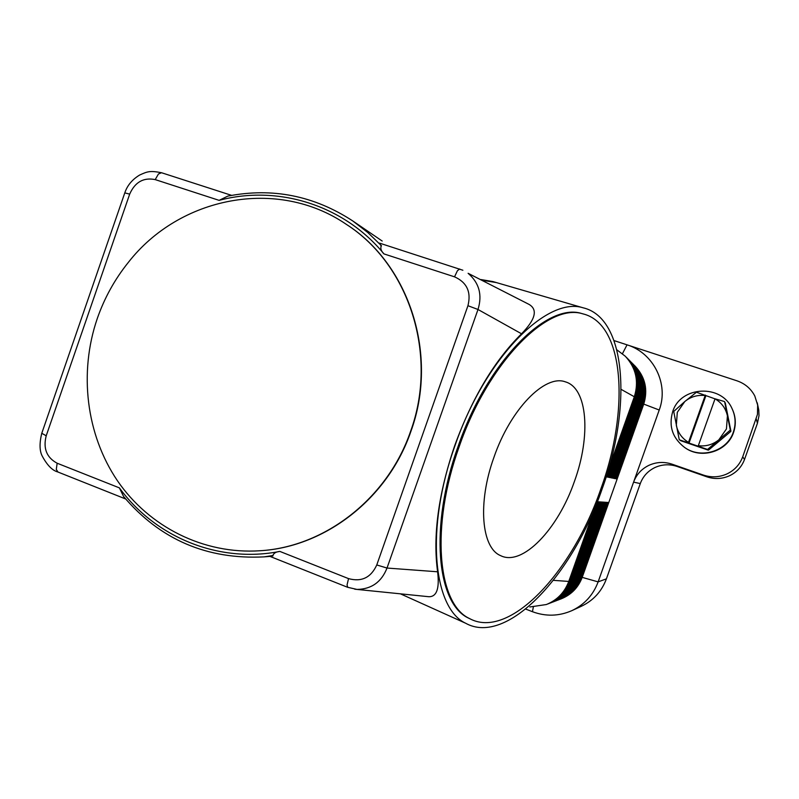 <?xml version="1.0" encoding="UTF-8"?>
<svg xmlns="http://www.w3.org/2000/svg" width="799" height="799" viewBox="0 0 799 799"><rect width="100%" height="100%" fill="white"/><g stroke="black" fill="none" stroke-linecap="round" stroke-linejoin="round"><path stroke-width="1.2" d="M525.692 609.078L532.434 611.694L533.342 607.07M597.332 501.742L608.508 502.491L581.942 577.307L581.243 577.178C578.516 584.658 573.872 590.601 567.34 595.015M614.071 340.594L736.948 380.803C744.948 383.56 750.89 388.604 754.775 395.934L757.662 405.103L757.462 414.401L742.71 456.828C739.784 464.579 734.531 470.281 726.93 473.937C719.22 477.343 711.35 477.712 703.34 475.055L672.049 464.169C664.129 461.562 656.418 461.952 648.918 465.328C641.537 468.933 636.423 474.536 633.587 482.137L659.225 410.017L643.495 404.004C647.919 389.682 645.093 377.018 635.015 366.032L635.245 366.262C645.312 377.238 648.129 389.872 643.714 404.174L582.261 577.208C578.356 587.505 571.355 594.706 561.238 598.821L560.888 598.96C571.015 594.836 578.037 587.625 581.942 577.307L598.131 581.882C593.208 595.025 584.469 604.603 571.924 610.616L571.615 610.756C558.731 616.289 545.667 616.608 532.434 611.694M615.18 478.521L606.181 476.813M454.961 445.762C484.943 358.242 546.836 296.169 583 307.775C626.855 317.822 631.899 407.78 601.967 489.397C572.613 575.24 506.856 646.341 465.597 623.22C432.868 607.989 425.238 528.159 454.961 445.762M427.325 596.563L428.793 596.723C436.713 596.883 439.65 588.563 437.602 571.784C432.708 535.73 438.411 493.692 454.701 445.662C472.129 397.932 494.411 360.639 521.547 333.792C535.45 319.48 537.977 309.692 529.098 304.429L528.209 303.97M231.63 195.375L161.498 172.724L158.422 174.022L155.216 179.605C143.52 177.248 135.001 182.092 129.688 194.117L46.212 435.785C42.976 448.409 46.632 457.557 57.158 463.23L56.29 469.413L57.967 472.039M347.755 587.345L347.046 584.988L348.534 578.616L279.86 551.42C276.045 551.779 273.717 553.148 272.888 555.505L264.089 556.873C206.951 559.739 160.11 539.605 123.575 496.479L119.381 487.859M273.018 555.894L269.852 556.354L347.575 587.275L357.003 589.422C371.485 589.163 381.493 582.042 387.016 568.049L437.602 571.784M595.015 507.465L568.748 581.482C564.583 592.468 557.123 600.159 546.356 604.533L529.847 606.97M613.422 478.152L615.12 478.701L642.036 402.876M611.625 477.762L613.352 478.321M611.545 477.952L610.855 477.732L638.391 400.189L639.05 400.499C643.634 385.727 640.718 372.664 630.321 361.308L629.502 360.499M607.919 476.973L609.727 477.562L637.502 399.28M609.797 477.373L610.855 477.732M606.231 476.643L607.849 477.163L635.924 398.032M616.878 349.832L625.327 356.274C636.044 367.969 639.04 381.453 634.326 396.723L607.949 471.04M459.695 269.013L457.437 270.711L454.531 276.834L383.969 253.912C343.71 204.864 277.702 184.679 219.116 200.359L227.815 196.115C272.419 187.385 314.087 195.675 352.818 220.983L382.192 241.038M462.871 270.242L379.435 243.096L381.163 246.042C380.284 248.569 381.213 251.196 383.959 253.922M381.503 245.802L367.8 232.519L352.818 220.983M279.86 551.42C218.487 563.505 155.166 537.158 119.371 487.869L57.158 463.23M346.386 224.389L346.566 224.509C409.478 264.719 438.811 355.255 410.856 431.51C388.014 498.396 325.323 546.935 260.394 550.721L260.174 550.731M97.248 318.611C104.399 298.047 114.746 279.33 128.269 262.481C179.425 196.754 277.223 177.118 346.207 224.269C409.168 264.509 438.521 355.126 410.546 431.44C387.685 498.386 324.943 546.965 259.965 550.751C203.485 554.526 149.004 526.821 117.473 480.798C86.122 434.556 78.721 372.674 97.248 318.611M129.688 194.117L124.794 192.889M46.212 435.785L41.778 433.288M354.716 589.183L356.753 589.402M348.534 578.616C361.557 582.181 370.976 577.627 376.768 564.963L387.016 568.049L477.992 309.483L521.547 333.792M376.768 564.963L467.944 305.707L477.992 309.483C482.486 294.931 479.19 282.866 468.104 273.298L529.098 304.429M471.14 619.375L468.384 618.036C436.644 603.425 429.293 526.231 458.007 446.661C486.951 362.177 546.756 302.152 581.712 313.518L583.709 314.077M459.045 447.05C487.999 362.526 547.804 302.451 582.731 313.817C624.798 323.605 629.702 410.247 600.778 489.118C572.414 572.064 509.023 640.538 469.353 618.466C437.632 603.864 430.321 526.651 459.045 447.05M574.461 481.308C558.151 528.978 522.456 566.741 500.603 555.635C481.447 547.904 477.432 502.891 493.912 457.398C510.421 409.208 544.958 374.162 565.283 381.822C587.764 388.004 591 436.064 574.461 481.308M621.123 389.363L634.316 396.753M553.397 580.344L568.758 581.432M571.924 610.616L581.372 606.271C593.367 600.528 601.717 591.38 606.421 578.826L598.131 581.882L633.587 482.137L640.289 483.575C643.005 476.314 647.889 470.971 654.94 467.525C662.111 464.309 669.482 463.939 677.043 466.436L672.049 464.169M659.225 410.017C669.093 384.009 653.482 352.828 627.045 344.838L622.461 353.667M703.34 475.055L706.935 476.843C714.586 479.38 722.096 479.02 729.457 475.775C736.708 472.289 741.732 466.846 744.518 459.455L742.71 456.828M756.244 418.916L757.432 423.28L759 415.66L758.79 410.107L757.242 402.806M757.432 423.28L744.518 459.455M706.935 476.843L677.043 466.436M640.289 483.575L606.421 578.826M684.583 447.44L684.783 447.57C701.073 459.485 727.27 451.415 733.432 432.319C736.109 424.409 735.719 416.649 732.244 409.048L732.144 408.828C721.507 383.66 680.428 385.937 672.688 411.685C668.523 426.127 672.488 438.052 684.583 447.44C700.903 459.375 727.16 451.285 733.332 432.149C736.019 424.219 735.619 416.449 732.144 408.828M684.833 447.61L684.893 447.65C701.162 459.545 727.33 451.485 733.482 432.409C736.169 424.509 735.769 416.758 732.303 409.158L732.274 409.098M732.303 409.158L732.353 409.268C735.819 416.858 736.209 424.599 733.532 432.499C727.39 451.555 701.252 459.605 684.993 447.72L684.893 447.65M724.663 401.817L727.41 415.81C725.772 408.419 721.647 402.756 715.035 398.811L724.383 401.507L725.322 403.105L730.915 431.08L730.326 430.112L718.85 439.82L726.451 428.933L727.41 415.81L730.326 430.112M730.176 430.511L730.915 431.08M730.775 431.47L708.583 450.047L707.315 449.378L708.583 450.047M708.174 450.117L680.658 440.688L679.22 439.53L673.727 411.465L684.793 401.547L677.292 412.354L676.324 425.358C677.902 432.688 681.966 438.351 688.508 442.346L688.358 442.836L679.49 439.849M707.315 449.378L688.358 442.836M698.166 446.202L698.326 445.702C706.016 446.591 712.858 444.624 718.85 439.82L707.734 449.308M705.367 395.076L705.177 395.535C697.497 394.736 690.696 396.733 684.793 401.547L696.448 392.229L715.015 398.861M715.035 398.811L698.326 445.702M705.847 395.825L688.948 443.285M688.508 442.346L705.177 395.535M684.633 447.47C700.933 459.435 727.21 451.375 733.382 432.229C736.069 424.289 735.669 416.509 732.174 408.878M634.146 397.273L635.934 398.002C640.618 382.931 637.642 369.587 627.025 357.992L626.166 357.153M607.12 476.943L635.255 397.702C638.98 386.406 637.922 375.64 632.059 365.393M580.244 576.908L581.243 577.178L607.789 502.441M559.739 599.38L560.888 598.96L559.739 599.38M605.972 502.321L579.155 577.837L579.874 577.927C575.939 588.364 568.848 595.654 558.591 599.839L557.412 600.269M641.877 403.355L643.495 404.004L616.828 479.07M482.446 280.319L496.299 282.556M578.126 577.557L579.155 577.837C576.379 585.427 571.665 591.45 565.013 595.914M604.114 502.191L577.018 578.516L577.737 578.596M575.959 578.226L577.018 578.516C574.191 586.216 569.397 592.329 562.636 596.833M602.216 502.072L574.831 579.195L575.57 579.285M573.752 578.905L574.831 579.195C571.964 587.025 567.09 593.218 560.209 597.782M600.279 501.942L572.603 579.894L573.352 579.984M571.485 579.595L572.603 579.894C569.687 587.854 564.723 594.136 557.722 598.741M598.291 501.812L570.316 580.613L571.075 580.693M569.178 580.304L570.316 580.613C567.36 588.693 562.316 595.065 555.185 599.729M640.399 402.187L642.046 402.856C646.531 388.414 643.674 375.62 633.487 364.484L632.698 363.715M614.431 478.491L641.387 402.576C644.913 391.939 643.984 381.762 638.581 372.044M616.169 478.861L642.845 403.725C646.321 393.248 645.412 383.21 640.129 373.612M635.015 366.032L634.246 365.273L635.015 366.032M638.88 400.998L640.558 401.697C645.093 387.086 642.216 374.162 631.919 362.916L631.11 362.127M612.663 478.112L639.909 401.398C643.485 390.601 642.516 380.284 637.003 370.426M637.342 399.79L638.391 400.189C642.016 389.233 641.018 378.766 635.385 368.788M635.764 398.541L637.512 399.26C642.136 384.349 639.2 371.145 628.693 359.67L627.854 358.841M609.008 477.343L636.833 398.961C640.518 387.835 639.48 377.218 633.737 367.111M155.216 179.605L219.116 200.359M467.944 305.707C471.37 292.015 466.896 282.387 454.531 276.834M583 307.775L492.863 281.558L480.998 279.57M604.873 502.241L577.747 578.616C573.772 589.143 566.611 596.513 556.244 600.738L555.045 601.178M606.721 502.371L579.874 577.947M602.985 502.122L575.58 579.305C571.555 589.942 564.314 597.392 553.857 601.657L552.628 602.106M601.058 501.992L573.352 580.004C569.297 590.761 561.977 598.291 551.41 602.596L550.151 603.055M599.08 501.862L571.085 580.723C566.98 591.59 559.59 599.2 548.903 603.555L547.625 604.024M161.458 172.714C149.793 170.487 147.455 171.515 139.615 175.051C132.205 179.555 127.281 185.468 124.824 192.799L41.718 433.467C39.361 443.325 39.511 450.816 42.167 455.959C47.101 465.138 52.265 470.451 57.658 471.909L125.633 498.966M546.356 604.533C557.143 600.139 564.613 592.449 568.768 581.462L595.135 507.175M465.597 623.22L400.409 593.827M613.362 478.331L640.568 401.697M611.565 477.952L639.06 400.499M607.859 471.34L634.336 396.743C639.05 381.483 636.054 367.999 625.327 356.274M428.793 596.713L357.023 589.422M582.731 313.817L581.712 313.518M469.353 618.466L468.384 618.036M264.089 556.873L269.952 556.394"/></g></svg>
